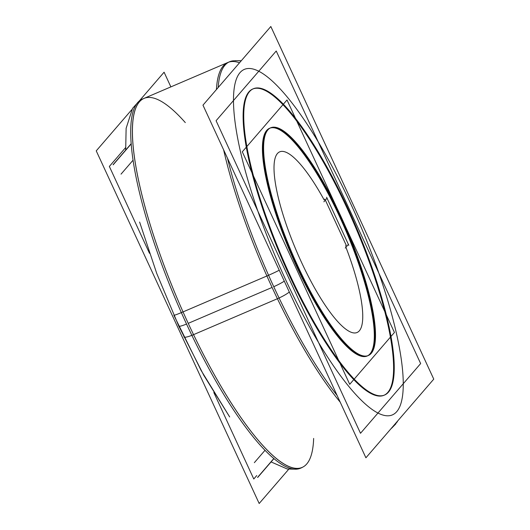 <?xml version="1.0" encoding="UTF-8"?>
<svg xmlns="http://www.w3.org/2000/svg" width="530" height="530" viewBox="0 0 530 530"><rect width="100%" height="100%" fill="white"/><g stroke="black" fill="none" stroke-linecap="round" stroke-linejoin="round"><path stroke-width="0.79" d="M289.453 275.666A166.605 40.048 66.8 0 0 383.952 395.3A166.605 40.048 66.8 0 1 285.445 266.828A166.605 40.048 66.8 0 1 248.934 91.876A166.605 40.048 -113.2 0 1 252.777 88.994A166.605 40.048 -113.2 0 0 289.453 275.666A166.605 40.048 -113.2 0 1 248.934 91.876A166.605 40.048 -113.2 0 1 347.276 208.628A166.605 40.048 66.8 0 1 384.263 395.161A166.605 40.048 66.8 0 0 387.801 392.419A166.605 40.048 -113.2 0 0 351.569 218.102A166.605 40.048 -113.2 0 0 253.088 88.861A166.605 40.048 -113.2 0 1 347.276 208.628A166.605 40.048 66.8 0 1 387.801 392.419A166.605 40.048 66.8 0 1 289.453 275.666M296.866 267.067A123.888 29.779 -113.2 0 1 269.598 128.26A123.888 29.779 -113.2 0 0 266.736 130.406A123.888 29.779 66.8 0 0 293.885 260.502A123.888 29.779 66.8 0 0 367.138 356.027A123.888 29.779 66.8 0 1 296.866 267.067A123.888 29.779 -113.2 0 1 266.736 130.406A123.888 29.779 -113.2 0 1 339.863 217.22A123.888 29.779 -113.2 0 0 270.201 128.035A123.888 29.779 -113.2 0 1 343.387 225.018A123.888 29.779 -113.2 0 1 370 353.888A123.888 29.779 66.8 0 1 367.721 355.749A123.888 29.779 66.8 0 0 339.863 217.22A123.888 29.779 66.8 0 1 370 353.888A123.888 29.779 66.8 0 1 296.866 267.067M324.883 199.088L324.148 199.942L324.883 199.088M346.249 245.324L325.354 200.102L346.249 245.324L345.507 246.178L346.249 245.324M139.615 222.05L156.767 273.52L178.815 326.149L203.798 375.313L229.675 416.951L201.102 370.443L173.88 315.251A12.813 0.669 -23.9 0 0 181.359 312.614M183.883 336.901A12.813 2.226 -25.7 0 0 191.86 335.338M288.744 469.229L259.177 503.5L96.241 150.864L131.765 109.683M170.872 86.893L164.088 72.206L139.105 101.17M273.891 458.662L257.646 477.49M131.221 143.67L113.102 164.671M343.486 198.989A166.605 40.048 -113.2 0 1 384.575 395.035A166.605 40.048 -113.2 0 1 285.769 265.894M294.494 284.769A166.605 40.048 -113.2 0 1 253.4 88.729A166.605 40.048 -113.2 0 1 352.205 217.863M365.912 457.794L202.97 105.159L270.823 26.5L433.759 379.135L365.912 457.794M272.089 287.439A200.784 48.263 66.8 0 0 340.2 402.151A200.784 48.263 66.8 0 1 272.089 287.439A200.784 48.263 -113.2 0 1 223.647 149.91A200.784 48.263 -113.2 0 0 272.089 287.439L188.223 323.353A200.784 48.263 66.8 0 0 302.113 467.526L300.437 468.242A200.784 48.263 -113.2 0 1 181.366 312.62L268.577 275.269A12.813 0.669 -23.9 0 0 279.237 270.214M279.078 297.986A12.813 2.226 -25.7 0 0 289.314 292.023M218.194 87.516A200.784 48.263 -113.2 0 1 229.563 61.758L142.351 99.103A200.784 48.263 -113.2 0 0 191.873 335.364L279.085 298.012A200.784 48.263 -113.2 0 1 227.443 158.112M229.563 61.758A200.784 48.263 -113.2 0 1 233.849 60.798M391.299 428.459A200.784 48.263 -113.2 0 1 390.895 428.83M337.153 395.546A200.784 48.263 -113.2 0 1 268.577 275.269M301.338 273.526A123.888 29.779 -113.2 0 1 270.784 127.75A123.888 29.779 -113.2 0 1 344.255 223.779M337.769 209.748A123.888 29.779 -113.2 0 1 368.33 355.517A123.888 29.779 -113.2 0 1 294.859 259.495M345.083 225.654L394.439 332.469L349.72 384.316L242.296 151.819L287.008 99.978L336.894 207.926M345.249 248.04L348.462 244.323M348.813 245.337L326.593 197.246M327.096 198.081L323.883 201.804M254.347 462.657L264.98 450.334M121.032 174.138L133.103 160.146M420.648 363.567L360.506 433.288L216.081 120.727L276.229 50.999L420.648 363.567M390 389.788A166.605 40.048 -113.2 0 1 384.528 395.055M384.475 395.075A166.605 40.048 -113.2 0 1 283.861 261.82A166.605 40.048 -113.2 0 1 251.406 89.842M247.775 94.055A166.605 40.048 -113.2 0 1 253.3 88.768M253.347 88.749A166.605 40.048 -113.2 0 1 353.96 222.13A166.605 40.048 -113.2 0 1 386.37 394.002M371.768 351.874A123.888 29.779 -113.2 0 1 367.986 355.656M367.661 355.809A123.888 29.779 -113.2 0 1 292.838 256.719A123.888 29.779 -113.2 0 1 268.71 128.836M266.007 131.97A123.888 29.779 -113.2 0 1 270.115 128.041M270.452 127.902A123.888 29.779 -113.2 0 1 345.235 227.82A123.888 29.779 -113.2 0 1 369.066 355.007M131.235 143.855L113.162 164.803M273.791 458.576L257.587 477.364M125.557 147.651L109.352 166.433L149.486 253.287M256.752 475.549L253.777 478.994L213.822 392.525M185.308 122.596A200.784 48.263 -113.2 0 0 132.44 133.202A200.784 48.263 -113.2 0 0 188.223 323.353A200.784 48.263 66.8 0 0 313.647 438.429M186.54 324.055A12.813 1.451 155.2 0 1 179.014 325.672M285.75 279.959A187.965 45.182 66.8 0 0 396.705 411.684A187.965 45.182 66.8 0 0 350.986 204.328A187.965 45.182 -113.2 0 0 240.03 72.61A187.965 45.182 -113.2 0 0 285.75 279.959A187.965 45.182 -113.2 0 1 240.03 72.61A187.965 45.182 -113.2 0 1 350.986 204.328A187.965 45.182 66.8 0 1 396.705 411.684A187.965 45.182 66.8 0 1 285.75 279.959M284.292 281.145A12.813 1.451 155.2 0 1 273.758 286.703M188.223 323.353A200.784 48.263 -113.2 0 1 144.028 98.388L227.887 62.474A200.784 48.263 -113.2 0 0 216.439 89.55A200.784 48.263 -113.2 0 1 239.52 62.792M345.924 247.258A98.255 23.618 -113.2 0 1 341.804 325.778A98.255 23.618 -113.2 0 1 275.01 180.67A98.255 23.618 -113.2 0 1 324.148 199.942A98.255 23.618 -113.2 0 0 275.01 180.67A98.255 23.618 -113.2 0 0 341.804 325.778A98.255 23.618 -113.2 0 0 345.924 247.258M248.934 91.876A166.605 40.048 66.8 0 0 289.453 275.666A166.605 40.048 66.8 0 0 387.801 392.419A166.605 40.048 -113.2 0 0 347.276 208.628A166.605 40.048 -113.2 0 0 248.934 91.876M266.736 130.406A123.888 29.779 66.8 0 0 296.866 267.067A123.888 29.779 66.8 0 0 370 353.888A123.888 29.779 -113.2 0 0 339.863 217.22A123.888 29.779 -113.2 0 0 266.736 130.406M287.326 469.004L296.151 469.202L287.233 468.984L271.075 461.928L287.207 468.984M125.683 150.089L126.127 128.293L132.566 108.358L138.701 101.541M397.394 421.694L391.047 428.651M234.777 60.678L241.256 60.771M395.91 423.795L391.617 428.207M234.598 60.698L240.7 60.705"/></g></svg>
